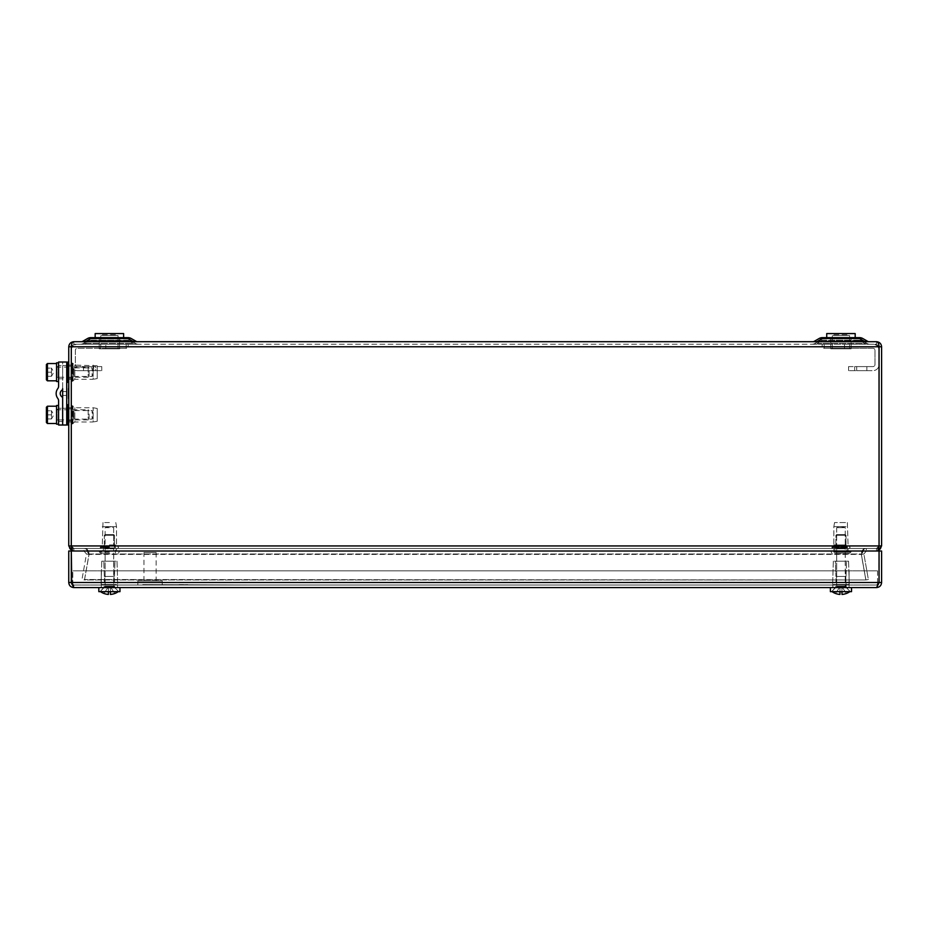 <?xml version="1.0" encoding="UTF-8"?>
<svg xmlns="http://www.w3.org/2000/svg" width="928" height="928" viewBox="0 0 928 928"><rect width="100%" height="100%" fill="white"/><g stroke="black" fill="none" stroke-linecap="round" stroke-linejoin="round"><path stroke-width="0.7" stroke-dasharray="4.64 3.48" d="M877.784 551.012L879.048 545.931L876.519 548.471L879.06 545.931L71.305 545.931L72.57 548.471L877.784 548.471L72.57 548.471L71.305 545.931L73.834 548.471L83.972 548.471L83.972 551.012L86.478 553.993L83.972 551.012L73.834 551.012L83.972 551.012L83.972 548.471L73.834 548.471L71.294 545.931L71.305 346.782L71.305 545.931L68.753 545.931L68.753 346.782C69.078 343.72 70.772 342.026 73.834 341.701L876.519 341.701L876.519 344.242L879.06 346.782L876.519 344.242L73.834 344.242L876.519 344.242L879.048 346.782L879.048 545.931L879.048 346.782C878.886 343.72 878.039 342.026 876.519 341.701C879.582 342.026 881.275 343.72 881.6 346.782L881.6 545.931C881.298 549.016 879.605 550.71 876.519 551.012L866.381 551.012L863.875 553.993L868.376 579.524L865.882 579.965L861.288 553.993L89.065 553.993L84.494 579.965L865.859 579.965L84.494 579.965L89.065 553.993L86.803 548.471L72.57 548.471L72.57 551.012L86.803 551.012L86.803 548.471L89.065 554.434L86.803 551.012L89.065 553.993L861.288 553.993L865.859 579.524L861.288 553.993L863.55 551.012L863.55 548.471L72.57 548.471L72.57 551.012L877.784 551.012L863.55 551.012L863.55 548.471L861.288 554.434L863.55 548.471L877.784 548.471L877.784 551.012L72.57 551.012L86.803 551.012L86.803 548.471L877.784 548.471L877.784 551.012L86.803 551.012L863.55 551.012L861.288 554.434L865.859 579.965L861.37 554.434C861.207 550.907 862.866 548.924 866.381 548.471L876.519 548.471L876.519 551.012L866.381 551.012L866.381 548.471C862.878 548.912 861.207 550.896 861.37 554.434L865.882 579.965L868.376 579.524L863.875 553.993L861.37 554.434L863.875 553.993L866.381 551.012L866.381 548.471L876.519 548.471L876.519 551.012L878.016 550.78M102.289 551.012L119.561 551.012L99.238 551.012L119.561 551.012L99.238 551.012L116.51 551.012L102.289 551.012L102.289 548.471L117.624 548.471L101.164 548.471L116.51 548.471L116.51 551.012L116.51 548.471L102.289 548.471L117.624 548.471L101.164 548.471L116.51 548.471L102.289 548.471L102.289 551.012M848.064 551.012L833.843 551.012L848.064 551.012L833.843 551.012L848.064 551.012L833.843 551.012L848.064 551.012L833.843 551.012L848.064 551.012L848.064 548.471L833.843 548.471L848.064 548.471L833.843 548.471L848.064 548.471L833.843 548.471L833.843 551.012L833.843 548.471L848.064 548.471L833.843 548.471L848.064 548.471L848.064 551.012M72.338 550.78L73.834 551.012L73.834 548.471L73.834 551.012C70.748 550.71 69.055 549.016 68.753 545.931M71.294 407.74L71.294 421.973L71.294 407.74L71.294 421.973L68.753 421.973L68.753 407.74L68.753 421.973L68.753 407.74L68.753 421.973L71.294 421.973L71.294 407.74L68.753 407.74L71.294 407.74M71.294 365.075L71.294 379.297L71.294 365.075L71.294 379.297L68.753 379.297L68.753 365.075L68.753 379.297L68.753 365.075L68.753 379.297L71.294 379.297L71.294 365.075L68.753 365.075L71.294 365.075M127.948 337.641A6.6 6.6 0 0 1 131.254 338.523A6.6 6.6 0 0 0 127.948 337.641A6.6 6.6 0 0 1 131.254 338.523A6.6 4.327 120 0 0 127.948 338.523L127.948 337.641L127.948 338.523L127.948 337.641L90.84 337.641L127.948 337.641L90.84 337.641L90.84 338.523L127.948 338.523L132.866 341.365L85.921 341.365L90.84 338.523L85.921 341.365L132.866 341.365L127.948 338.523L90.84 338.523L127.948 338.523A6.6 4.327 120 0 1 131.254 338.523A6.6 4.327 120 0 0 127.948 338.523L132.866 341.701L136.172 341.365L131.254 338.523L136.172 341.365L85.921 341.701L90.84 338.523A6.6 4.327 -120 0 0 87.545 338.523A6.6 4.327 -120 0 1 90.84 338.523A6.6 4.327 -120 0 0 87.545 338.523L82.627 341.365A2.54 2.54 0 0 1 81.351 341.701L137.437 341.701L81.351 341.701A2.54 2.54 0 0 0 82.627 341.365L82.592 341.458M867.761 341.458L817.487 341.701L822.405 338.523A6.6 4.327 -120 0 0 819.099 338.523A6.6 4.327 -120 0 1 822.405 338.523A6.6 4.327 -120 0 0 819.099 338.523L814.181 341.365A2.54 2.54 0 0 1 812.916 341.701L869.002 341.701L812.916 341.701A2.54 2.54 0 0 0 814.181 341.365L814.158 341.458M138.527 344.242L80.26 344.242L138.527 344.242A6.6 6.6 0 0 1 135.221 343.36L130.303 340.518L135.221 343.36L130.303 340.518L135.221 343.36L133.191 343.36L135.221 343.36A6.6 6.6 0 0 0 138.527 344.242A6.6 6.6 0 0 1 135.221 343.36A6.6 6.6 0 0 0 138.527 344.242M811.826 344.242L870.093 344.242L811.826 344.242A6.6 6.6 0 0 0 815.132 343.36L820.05 340.518L815.132 343.36L820.05 340.518L815.132 343.36L817.162 343.36L815.132 343.36A6.6 6.6 0 0 1 811.826 344.242A6.6 6.6 0 0 0 815.132 343.36A6.6 6.6 0 0 1 811.826 344.242M864.757 344.242L817.162 344.242L870.093 344.242L864.757 344.242L864.757 343.36L866.787 343.36L861.868 340.518L866.787 343.36L861.868 340.518L866.787 343.36L864.757 343.36L866.787 343.36L864.757 343.36L864.757 344.242M85.596 344.242L133.191 344.242L80.26 344.242L85.596 344.242L85.596 343.36L83.566 343.36L88.485 340.518L83.566 343.36L88.485 340.518L83.566 343.36L85.596 343.36L83.566 343.36L85.596 343.36L85.596 344.242M73.834 341.701L73.834 344.242L71.294 346.782L73.834 344.242L73.834 341.701C72.314 342.026 71.468 343.72 71.305 346.782L879.048 346.782L876.519 344.242L876.519 341.701M879.048 545.931L71.305 545.931L879.048 545.931L877.784 548.471L879.048 545.931L881.6 545.931M71.305 545.931L72.57 551.012M865.859 579.965L84.494 579.524L865.859 579.965M84.494 579.965L89.065 554.434L861.288 554.434L89.065 553.993L84.494 579.965M83.972 548.471C87.476 548.912 89.146 550.896 88.984 554.434C89.146 550.907 87.487 548.924 83.972 548.471M86.478 553.993L88.984 554.434L84.471 579.965L81.977 579.524L86.478 553.993L88.984 554.434L84.471 579.965L81.977 579.524L86.478 553.993M869.002 341.701A2.54 2.54 0 0 1 867.726 341.365A2.54 2.54 0 0 0 869.002 341.701A2.54 2.54 0 0 1 867.726 341.365L862.808 338.523A6.6 4.327 120 0 0 859.514 338.523A6.6 4.327 120 0 1 862.808 338.523L867.726 341.365L864.432 341.701M830.792 337.641L851.115 337.641L830.792 337.641L851.115 337.641L830.792 337.641L851.115 337.641L830.792 337.641L851.115 337.641L830.792 337.641L830.792 340.182L851.115 340.182L830.792 340.182L851.115 340.182L830.792 340.182L830.792 337.641L830.792 348.812L851.115 348.812L830.792 348.812L851.115 348.812L830.792 348.812L830.792 337.641M859.514 337.641L859.514 338.523L864.432 341.365L859.514 338.523L822.405 338.523L817.487 341.365L822.405 338.523L859.514 338.523L859.514 337.641L822.405 337.641L859.514 337.641L822.405 337.641L822.405 338.523L859.514 338.523A6.6 4.327 120 0 1 862.808 338.523A6.6 6.6 0 0 0 859.514 337.641L859.514 338.523L864.432 341.365L817.487 341.701M119.561 337.641L99.238 337.641L119.561 337.641L99.238 337.641L119.561 337.641L99.238 337.641L119.561 337.641L99.238 337.641L119.561 337.641L119.561 340.182L99.238 340.182L119.561 340.182L99.238 340.182L119.561 340.182L119.561 337.641L119.561 348.812L99.238 348.812L119.561 348.812L99.238 348.812L119.561 348.812L119.561 337.641M822.08 340.182L860.604 340.182L822.08 340.182M128.273 340.182L89.761 340.182L128.273 340.182M859.838 340.182L861.868 340.518L859.838 340.182M90.515 340.518L128.273 340.518L133.191 343.36L133.191 344.242L133.191 343.36L133.191 344.242L133.191 343.36L85.596 343.36L90.515 340.518L85.596 343.36L133.191 343.36L128.273 340.518L90.515 340.518L128.273 340.518L133.191 343.36L85.596 343.36L90.515 340.518L85.596 343.36L133.191 343.36L128.273 340.518L90.515 340.518M85.921 341.365L82.627 341.365L85.921 341.701M132.866 341.701L134.154 341.458M860.604 340.182A2.54 2.54 0 0 1 861.868 340.518A2.54 2.54 0 0 0 860.604 340.182A2.54 2.54 0 0 1 861.868 340.518A2.54 2.54 0 0 0 860.604 340.182M820.05 340.518A2.54 2.54 0 0 1 821.315 340.182A2.54 2.54 0 0 0 820.05 340.518A2.54 2.54 0 0 1 821.315 340.182A2.54 2.54 0 0 0 820.05 340.518M129.038 340.182A2.54 2.54 0 0 1 130.303 340.518A2.54 2.54 0 0 0 129.038 340.182A2.54 2.54 0 0 1 130.303 340.518A2.54 2.54 0 0 0 129.038 340.182M88.485 340.518A2.54 2.54 0 0 1 89.761 340.182A2.54 2.54 0 0 0 88.485 340.518A2.54 2.54 0 0 1 89.761 340.182A2.54 2.54 0 0 0 88.485 340.518M136.172 341.365A2.54 2.54 0 0 0 137.437 341.701A2.54 2.54 0 0 1 136.172 341.365A2.54 2.54 0 0 0 137.437 341.701M81.351 341.701A2.54 2.54 0 0 0 82.627 341.365M812.916 341.701A2.54 2.54 0 0 0 814.181 341.365M819.099 338.523A6.6 6.6 0 0 1 822.405 337.641A6.6 6.6 0 0 0 819.099 338.523A6.6 6.6 0 0 1 822.405 337.641L822.405 338.523L822.405 337.641A6.6 6.6 0 0 0 819.099 338.523M87.545 338.523A6.6 6.6 0 0 1 90.84 337.641A6.6 6.6 0 0 0 87.545 338.523A6.6 6.6 0 0 1 90.84 337.641L90.84 338.523L90.84 337.641M83.566 343.36A6.6 6.6 0 0 1 80.26 344.242A6.6 6.6 0 0 0 83.566 343.36A6.6 6.6 0 0 1 80.26 344.242A6.6 6.6 0 0 0 83.566 343.36M866.787 343.36A6.6 6.6 0 0 0 870.093 344.242A6.6 6.6 0 0 1 866.787 343.36A6.6 6.6 0 0 0 870.093 344.242A6.6 6.6 0 0 1 866.787 343.36M817.162 344.242L817.162 343.36L817.162 344.242M99.238 340.182L99.238 337.641L99.238 340.182M851.115 340.182L851.115 337.641L851.115 340.182M109.4 553.042L100.247 553.042L109.4 553.042M109.4 546.94L103.402 546.94L109.4 546.94M109.4 545.942L105.131 545.942L109.4 545.942M109.4 527.638L105.131 527.638L109.4 527.638M109.4 522.557L102.996 522.557L109.4 522.557M109.4 526.628L116.51 526.628L102.289 526.628L116.51 526.628L102.289 526.628L109.4 526.628L105.131 527.638L105.131 545.942L103.402 546.94L103.402 553.042L103.402 546.94L105.131 545.942L105.131 527.638L109.4 526.628L113.668 527.638L113.668 545.942L115.385 546.94L115.385 553.042L115.385 546.94L113.668 545.942L113.668 527.638L109.4 526.628M109.4 544.945L116.51 544.945L109.4 544.945M848.215 551.012L830.792 551.012L848.215 551.012M834.423 553.042L850.106 553.042L834.423 553.042M845.246 553.042L834.968 553.042L845.246 553.042M845.246 546.94L834.968 546.94L845.246 546.94M844.004 545.942L836.685 545.942L844.004 545.942M844.004 527.638L836.685 527.638L844.004 527.638M845.524 522.557L834.562 522.557L845.524 522.557M846.046 526.628L833.843 526.628L846.046 526.628M846.046 544.945L833.843 544.945L846.046 544.945M846.835 548.471L832.729 548.471L846.835 548.471M846.58 551.012L830.792 551.012L846.58 551.012M835.896 553.042L850.106 553.042L835.896 553.042M844.271 553.042L834.968 553.042L844.271 553.042M844.271 546.94L834.968 546.94L844.271 546.94M843.32 545.942L836.685 545.942L843.32 545.942M843.32 527.638L836.685 527.638L843.32 527.638M844.492 522.557L834.562 522.557L844.492 522.557M844.898 526.628L833.843 526.628L844.898 526.628M844.898 544.945L833.843 544.945L844.898 544.945M845.512 548.471L832.729 548.471L845.512 548.471M126.162 348.302L105.838 348.302L118.03 348.302L118.03 344.242L128.192 344.242L126.162 344.242L126.162 348.302L118.03 348.302L118.03 344.242L126.162 344.242L126.162 348.302L128.192 348.302L128.192 344.242L128.192 348.302L126.162 348.302M101.778 366.595L101.778 370.655L101.778 366.595L95.677 366.595L101.778 366.595M88.566 370.655L93.647 370.655L88.566 370.655M93.647 370.655L83.485 370.655L93.647 370.655L83.485 370.655L93.647 370.655L83.485 370.655L93.647 370.655L83.485 370.655L93.647 370.655L93.647 366.595L83.485 366.595L93.647 366.595L83.485 366.595L93.647 366.595L83.485 366.595L93.647 366.595L83.485 366.595L93.647 366.595L83.485 366.595L93.647 366.595L83.485 366.595L93.647 366.595L83.485 366.595L93.647 366.595L83.485 366.595L93.647 366.595L83.485 366.595L93.647 366.595L93.647 370.655L93.647 366.595M71.305 349.914A6.102 6.102 0 0 1 77.395 344.242L118.03 344.242L105.838 344.242L105.838 348.302L77.395 348.302A2.03 2.03 0 0 0 75.354 350.332L75.354 364.565A2.03 2.03 0 0 0 77.395 366.595L95.677 366.595L95.677 370.655L101.778 370.655L77.395 370.655A6.102 6.102 0 0 1 71.305 364.982M95.677 370.655L77.395 370.655A6.102 6.102 0 0 1 71.294 364.565L71.294 350.332A6.102 6.102 0 0 1 77.395 344.242L105.838 344.242L105.838 348.302L77.395 348.302A2.03 2.03 0 0 0 75.354 350.332L75.354 364.565A2.03 2.03 0 0 0 77.395 366.595L95.677 366.595L95.677 370.655M71.294 364.565L71.294 350.332M83.485 366.595L83.485 370.655M824.192 348.302L844.515 348.302L832.323 348.302L832.323 344.242L822.162 344.242L824.192 344.242L824.192 348.302L832.323 348.302L832.323 344.242L824.192 344.242L824.192 348.302L822.162 348.302L822.162 344.242L822.162 348.302L824.192 348.302M848.575 366.595L848.575 370.655L848.575 366.595L854.676 366.595L848.575 366.595M861.787 370.655L856.706 370.655L861.787 370.655M856.706 370.655L866.868 370.655L856.706 370.655L866.868 370.655L856.706 370.655L866.868 370.655L856.706 370.655L866.868 370.655L856.706 370.655L856.706 366.595L866.868 366.595L856.706 366.595L866.868 366.595L856.706 366.595L866.868 366.595L856.706 366.595L866.868 366.595L856.706 366.595L866.868 366.595L856.706 366.595L866.868 366.595L856.706 366.595L866.868 366.595L856.706 366.595L866.868 366.595L856.706 366.595L866.868 366.595L856.706 366.595L856.706 370.655L856.706 366.595M879.048 349.914A6.102 6.102 0 0 0 872.958 344.242L844.515 344.242L844.515 348.302L872.958 348.302A2.03 2.03 0 0 1 875 350.332L875 364.565A2.03 2.03 0 0 1 872.958 366.595L854.676 366.595L854.676 370.655L848.575 370.655L872.958 370.655A6.102 6.102 0 0 0 879.06 364.565L879.06 350.332A6.102 6.102 0 0 0 872.958 344.242L832.323 344.242L844.515 344.242L844.515 348.302L872.958 348.302A2.03 2.03 0 0 1 875 350.332L875 364.565A2.03 2.03 0 0 1 872.958 366.595L854.676 366.595L854.676 370.655L872.958 370.655A6.102 6.102 0 0 0 879.048 364.982M879.06 364.565L879.06 350.332M866.868 366.595L866.868 370.655M96.257 337.641L123.621 337.641L96.257 337.641M123.621 337.641L123.621 333.57L95.166 333.57L123.621 333.57L95.166 333.57L95.166 337.641M101.419 348.812L118.03 348.812L101.419 348.812M102.358 334.59L117.021 334.59L102.358 334.59M827.822 337.641L855.187 337.641L827.822 337.641M855.187 337.641L855.187 333.57L826.732 333.57L855.187 333.57L826.732 333.57L826.732 337.641M832.984 348.812L849.596 348.812L832.984 348.812M833.924 334.59L848.575 334.59L833.924 334.59M849.085 585.046L832.834 585.046L849.085 585.046L832.834 585.046L849.085 585.046L849.085 587.586L832.834 587.586L849.085 587.586L832.834 587.586L849.085 587.586L832.834 587.586L849.085 587.586L832.834 587.586L849.085 587.586L849.085 570.824L101.268 570.824L101.268 585.046L117.52 585.046L101.268 585.046L117.52 585.046L101.268 585.046L101.268 587.586L117.52 587.586L101.268 587.586L117.52 587.586L101.268 587.586L117.52 587.586L101.268 587.586L117.52 587.586L101.268 587.586L101.268 570.824L849.085 570.824L849.085 585.046L101.268 585.046L849.085 585.046M878.735 583.48L879.06 551.012L881.6 551.012L881.6 582.506L879.06 582.506L876.519 585.046L73.834 585.046L876.519 585.046L876.519 587.586L878.561 584.025L876.519 585.046L876.519 587.586L73.834 587.586C70.748 587.285 69.055 585.591 68.753 582.506L71.294 582.506L73.834 587.586L73.834 585.046L71.294 582.506L73.834 585.046L73.834 587.586M881.6 582.506C881.298 585.591 879.605 587.285 876.519 587.586M71.792 584.025L73.834 585.046L71.305 582.506L879.048 582.506L876.519 585.046L879.048 582.506L879.048 551.012L68.753 551.012L68.753 582.506M879.048 582.506L879.048 551.012L71.305 551.012L879.048 551.012L879.048 582.506L71.305 582.506L71.294 551.012L71.305 582.506L879.048 582.506M832.834 585.046L832.834 587.586L832.834 585.046M117.52 585.046L117.52 587.586L117.52 585.046M72.813 585.046L72.813 570.824L72.813 585.046L877.54 585.046L72.813 585.046M877.54 570.824L877.54 585.046L877.54 570.824L72.813 570.824L877.54 570.824M116.244 584.536L101.268 584.536L116.244 584.536M118.297 587.586L98.832 587.586L118.297 587.586M118.297 591.646L98.832 591.646L118.297 591.646M117.264 591.646L100.05 591.646L117.264 591.646M113.413 576.416L104.62 576.416L113.413 576.416M113.668 576.416L104.319 576.416L113.668 576.416M114.098 561.173L103.808 561.173L114.098 561.173M115.814 561.173L101.778 561.173L115.814 561.173M116.406 584.536L101.059 584.536L116.406 584.536M113.866 584.536L101.268 584.536L113.866 584.536M115.211 587.586L98.832 587.586L115.211 587.586M98.832 591.646L119.967 591.646L119.967 587.586M114.538 591.646L100.05 591.646L114.538 591.646M112.3 587.586L104.11 587.586L112.3 587.586M112.021 576.416L104.62 576.416L112.021 576.416M112.195 576.416L104.319 576.416L112.195 576.416M112.474 561.173L103.808 561.173L112.474 561.173M113.587 561.173L101.778 561.173L113.587 561.173M113.982 584.536L101.059 584.536L113.982 584.536M849.004 584.536L832.834 584.536L849.004 584.536M851.428 587.586L830.386 587.586L851.428 587.586M830.386 591.646L851.521 591.646L830.386 591.646L851.521 591.646L851.521 587.586L830.386 587.586L851.521 587.586M850.222 591.646L831.616 591.646L850.222 591.646M846.197 587.586L835.676 587.586L846.243 587.586L835.676 587.586L846.243 587.586L850.303 591.646L831.616 591.646L850.303 591.646L846.243 587.586L845.733 576.416L836.186 576.416L845.733 576.416L836.186 576.416L845.733 576.416L846.243 587.586M845.988 576.416L835.873 576.416L845.988 576.416M846.498 561.173L835.374 561.173L846.498 561.173M848.505 561.173L833.332 561.173L848.505 561.173M849.213 584.536L832.625 584.536L849.213 584.536M835.003 584.536L849.085 584.536L835.003 584.536M837.242 576.416L846.034 576.416L837.242 576.416M836.859 561.173L846.545 561.173L836.859 561.173M835.374 561.173L848.575 561.173L835.374 561.173L835.873 576.416L835.374 561.173M834.852 584.536L849.294 584.536L834.852 584.536M846.406 593.491L841.974 586.879L841.974 593.456L841.974 591.449L850.106 591.449L839.944 591.449L839.944 594.43A15.208 15.208 0 0 1 835.536 593.456L839.944 586.867L839.944 591.449L831.813 591.449L839.944 591.449L839.944 594.43L839.944 586.867L841.974 586.867L841.974 594.43L841.974 591.449L850.106 591.449L841.974 591.449L841.974 593.456L841.974 591.449L839.944 591.449L841.974 591.449L839.944 591.449L841.974 591.449L841.974 593.456L841.974 586.867L841.974 594.43L841.974 586.879L846.382 593.456A15.208 15.208 0 0 1 841.974 594.43L841.974 586.879L846.382 593.456A15.208 15.208 0 0 1 841.974 594.43L841.974 586.879L846.382 593.456A15.208 15.208 0 0 1 841.974 594.43M839.944 591.646L841.974 591.449L839.944 591.449L839.944 586.867L841.974 586.867L839.944 586.867L841.974 586.867L841.974 593.456M835.513 593.491L839.944 586.867L839.944 594.43L839.944 586.867L839.944 591.449L831.813 591.449L839.944 591.449L839.944 594.43A15.208 15.208 0 0 1 835.536 593.456L839.944 586.867L839.944 594.43A15.208 15.208 0 0 1 835.536 593.456L839.944 586.867L839.944 591.449L841.974 591.646M846.034 535.363L835.873 535.363L846.034 535.363L835.873 535.363L846.034 535.363L845.222 534.551L836.685 534.551L845.222 534.551L846.034 535.363L846.034 547.961L835.873 547.961L846.034 547.961L835.873 547.961L846.034 547.961L846.034 535.363M845.222 548.773L836.685 548.773L845.222 548.773L846.034 547.961L845.222 548.773L836.685 548.773L845.222 548.773L845.524 586.867L836.395 586.867L845.524 586.867L836.395 586.867L845.524 586.867L850.106 591.449A15.242 15.242 0 0 1 849.828 591.646A15.242 15.242 0 0 0 850.106 591.449L845.222 586.148L845.222 548.773M845.222 534.551L836.685 534.551L845.222 534.551M114.84 593.491L110.42 586.879L110.42 593.456L110.409 591.449L118.54 591.449L108.379 591.449L108.379 594.43A15.208 15.208 0 0 1 103.971 593.456L108.379 586.867L108.379 591.449L100.247 591.449L108.379 591.449L108.379 594.43L108.379 586.867L110.42 586.867L110.409 593.456A14.86 12.331 -0 0 1 110.409 593.456L110.42 594.43L110.42 593.456A14.86 12.331 -0 0 1 110.409 593.456L110.409 591.449L118.54 591.449L110.409 591.449L110.409 593.456A14.86 12.331 0 0 0 110.42 593.456L110.409 591.449L108.379 591.449L110.409 591.449L108.379 591.449L110.409 591.449L110.409 593.456L110.42 586.867L110.42 594.43L110.42 586.879L114.817 593.456A15.208 15.208 0 0 1 110.42 594.43L110.42 586.879L114.817 593.456A15.208 15.208 0 0 1 110.42 594.43L110.42 586.879L114.817 593.456A15.208 15.208 0 0 1 110.42 594.43M108.379 591.646L110.409 591.449L108.379 591.449L108.379 586.867L110.42 586.867L108.379 586.867L110.42 586.867L110.42 593.456M100.526 591.646A15.242 15.242 0 0 1 100.247 591.449L105.131 586.148L104.829 586.867L113.958 586.867L104.829 586.867L113.958 586.867L113.668 548.773L105.131 548.773L113.668 548.773L105.131 548.773L113.668 548.773L113.668 586.148L105.131 586.148L113.668 586.148L105.131 586.148L113.668 586.148L113.958 586.867L104.829 586.867L100.247 591.449A15.242 15.242 0 0 0 103.948 593.491L108.379 586.867L108.379 594.43L108.379 586.867L108.379 591.449L100.247 591.449L108.379 591.449L108.379 594.43A15.208 15.208 0 0 1 103.971 593.456L108.379 586.867L108.379 594.43A15.208 15.208 0 0 1 103.971 593.456L108.379 586.867L108.379 591.449L110.409 591.646M114.48 535.363L104.319 535.363L114.48 535.363L104.319 535.363L114.48 535.363L113.668 534.551L105.131 534.551L113.668 534.551L114.48 535.363L114.48 547.961L104.319 547.961L114.48 547.961L104.319 547.961L114.48 547.961L114.48 535.363M113.668 548.773L114.48 547.961L113.668 548.773M113.668 534.551L105.131 534.551L113.668 534.551M156.136 552.531L143.944 552.531L156.136 552.531L156.136 580.986L143.944 580.986L156.136 580.986M162.226 580.986L137.843 580.986L162.226 580.986L162.226 585.046L137.843 585.046L162.226 585.046M142.75 584.64L252.486 585.046L142.75 584.64M68.753 425.012L68.753 404.701L68.753 425.012M66.723 405.71L66.723 424.003L66.723 405.71M66.723 420.848L66.723 408.865L66.723 420.848L72.813 420.848L72.813 408.865L72.813 420.848L73.811 419.12L73.811 410.594L73.811 419.12L92.127 419.12L92.127 410.594L92.127 419.12L93.136 414.862L92.127 410.594L73.811 410.594L72.813 408.865L66.723 408.865M97.208 421.254L97.208 408.459L97.208 421.254L93.136 421.973L93.136 407.74L93.136 421.973L74.82 421.973L74.82 407.74L74.82 421.973L72.21 424.003L71.294 423.087L71.294 406.626L71.294 423.087M68.753 382.348L68.753 362.024L68.753 382.348M66.723 363.034L66.723 381.327L66.723 363.034M66.723 378.172L66.723 366.189L66.723 378.172L72.813 378.172L72.813 366.189L72.813 378.172L73.811 376.455L73.811 367.917L73.811 376.455L92.127 376.455L92.127 367.917L92.127 376.455L93.136 372.186L92.127 367.917L73.811 367.917L72.813 366.189L66.723 366.189M97.208 378.578L97.208 365.783L97.208 378.578L93.136 379.297L93.136 365.075L93.136 379.297L74.82 379.297L74.82 365.075L74.82 379.297L72.21 381.327L71.294 380.41L71.294 363.95L71.294 380.41M66.723 425.012L62.652 425.012L62.652 362.024L58.592 362.024L58.592 386.199A4.06 4.06 0 0 1 57.78 388.646A8.132 8.132 0 0 0 57.78 398.402A4.06 4.06 0 0 1 58.592 400.838L58.592 425.012L62.652 425.012L62.652 398.402A2.03 2.03 0 0 0 61.84 396.766A4.06 4.06 0 0 1 61.84 390.27A2.03 2.03 0 0 0 62.652 388.646L62.652 362.024L66.723 362.024L66.723 425.012M66.723 393.518L66.723 395.456L66.723 393.518M66.723 372.186L66.723 365.574L66.723 372.186M66.723 414.862L66.723 408.25L66.723 414.862M62.652 393.518L62.652 395.456L62.652 393.518M62.652 372.186L62.652 365.574L62.652 372.186M62.652 414.862L62.652 408.25L62.652 414.862M58.592 408.25L58.592 421.463L58.592 408.25L62.652 408.25L62.652 421.463L62.652 408.25L66.723 408.25M58.592 365.574L58.592 378.786L58.592 365.574L62.652 365.574L62.652 378.786L62.652 365.574L66.723 365.574M51.481 410.768L51.481 412.809L51.481 410.768L46.4 410.768L51.481 410.768L51.481 416.904L51.481 410.768L53.836 414.862L51.481 418.946L51.481 412.809L51.481 418.946L46.4 418.946L51.481 418.946M46.4 410.768L46.4 418.946L46.4 410.768M46.4 414.862L51.481 414.862L46.4 414.862M56.562 414.862L56.562 406.22L56.562 414.862M56.562 409.376L56.562 420.349M88.172 419.932L56.968 419.932L56.968 409.782L88.172 409.782L88.172 419.932L88.172 409.782L89.076 410.686L89.076 419.038L88.172 419.932M89.076 419.038L89.076 410.686M51.481 368.103L51.481 370.144L51.481 368.103L46.4 368.103L51.481 368.103L51.481 374.228L51.481 368.103L53.836 372.186L51.481 376.269L51.481 370.144L51.481 376.269L46.4 376.269L51.481 376.269M46.4 368.103L46.4 376.269L46.4 368.103M46.4 372.186L51.481 372.186L46.4 372.186M56.562 372.186L56.562 363.544L56.562 372.186M56.562 366.699L56.562 377.673M88.172 377.267L56.968 377.267L56.968 367.105L88.172 367.105L88.172 377.267L88.172 367.105L89.076 368.01L89.076 376.362L88.172 377.267M89.076 376.362L89.076 368.01M58.592 381.512L58.592 362.836L58.592 381.512M56.562 362.836L56.562 381.512M56.562 377.742L56.562 366.595L56.562 377.742M58.186 377.336L56.968 377.336L56.968 367.001L56.968 377.336L58.186 377.336L58.186 367.001L58.186 377.336M58.592 424.189L58.592 405.513L58.592 424.189M56.562 405.513L56.562 424.189M56.562 420.419L56.562 409.271L56.562 420.419M58.186 420.013L56.968 420.013L56.968 409.677L56.968 420.013L58.186 420.013L58.186 409.677L58.186 420.013M183.628 584.849L175.496 584.849L183.628 584.849M183.628 585.046L175.496 585.046L183.628 585.046M183.628 584.64L178.547 584.64L183.628 584.64M181.598 584.64L185.658 584.849L181.598 584.64M180.577 584.64L186.667 584.849L180.577 584.64M187.688 584.64L179.556 584.849L187.688 584.64M111.998 348.51L120.13 348.51L111.998 348.51M111.998 348.302L120.13 348.302L111.998 348.302M111.998 348.708L117.079 348.708L111.998 348.708M109.968 348.708L114.028 348.51L109.968 348.708M108.947 348.708L115.049 348.51L108.947 348.708M116.058 348.708L107.938 348.51L116.058 348.708M68.544 385.387L68.544 401.65M68.544 388.438L68.544 398.599L68.544 388.438M68.753 385.387L68.753 401.65L68.753 385.387M68.347 388.438L68.347 398.599M68.347 388.739L68.347 398.298L68.544 388.739M68.347 392.3L68.544 397.578L68.347 392.3M837.126 348.51L845.257 348.51L837.126 348.51M837.126 348.302L845.257 348.302L837.126 348.302M837.126 348.708L842.206 348.708L837.126 348.708M835.096 348.708L839.156 348.51L835.096 348.708M834.075 348.708L840.176 348.51L834.075 348.708M841.186 348.708L833.054 348.51L841.186 348.708M879.048 346.782L881.6 346.782M68.753 346.782L71.294 346.782M817.487 341.365L864.432 341.365M859.838 340.518L864.757 343.36L817.162 343.36L822.08 340.518L859.838 340.518L822.08 340.518L817.162 343.36L864.757 343.36L859.838 340.518L822.08 340.518L817.162 343.36L864.757 343.36L859.838 340.518L864.757 343.36L817.162 343.36L822.08 340.518L859.838 340.518M109.4 552.021L99.238 552.021L109.4 552.021M109.4 546.708L100.514 546.708L109.4 546.708M109.4 547.346L100.247 547.346L109.4 547.346M109.4 547.555L100.247 547.555L109.4 547.555M833.692 552.021L851.115 552.021L833.692 552.021M847.299 546.708L832.08 546.708L847.299 546.708M847.496 547.346L831.813 547.346L847.496 547.346M847.496 547.555L831.813 547.555L847.496 547.555M835.339 552.021L851.115 552.021L835.339 552.021M845.872 546.708L832.08 546.708L845.872 546.708M846.023 547.346L831.813 547.346L846.023 547.346M846.023 547.555L831.813 547.555L846.023 547.555M101.419 335.6L118.03 335.6L101.419 335.6M832.984 335.6L849.596 335.6L832.984 335.6M845.222 586.148L836.685 586.148L845.222 586.148M67.732 425.012L67.732 404.701M73.057 423.736L73.057 405.977L73.057 423.736M72.407 424.003L72.407 405.71L72.407 424.003M72.21 424.003L72.21 405.71L72.21 424.003M67.732 382.348L67.732 362.024M73.057 381.06L73.057 363.3L73.057 381.06M72.407 381.327L72.407 363.034L72.407 381.327M72.21 381.327L72.21 363.034L72.21 381.327M47.421 406.22L47.421 423.493M47.421 363.544L47.421 380.816M99.238 551.012L100.247 553.042L99.238 551.012M119.561 551.012L118.54 553.042L119.561 551.012M102.996 522.557L102.289 544.945L100.247 547.346L101.164 548.471L100.247 547.346L102.289 544.945L102.996 522.557M115.791 522.557L116.51 526.628L116.51 544.945L118.54 547.346L117.624 548.471L118.54 547.346L116.51 544.945L116.51 526.628L115.791 522.557M116.51 548.471L116.51 551.012L116.51 548.471M830.792 551.012L831.813 553.042L830.792 551.012M851.115 551.012L850.106 553.042L851.115 551.012M834.968 546.94L834.968 553.042L834.968 546.94L836.685 545.942L834.968 546.94M846.951 546.94L846.951 553.042L846.951 546.94L845.222 545.942L846.951 546.94M836.685 527.638L836.685 545.942L836.685 527.638L840.954 526.628L845.222 527.638L845.222 545.942L845.222 527.638L840.954 526.628L836.685 527.638M834.562 522.557L833.843 526.628L833.843 544.945L831.813 547.346L832.729 548.471L831.813 547.346L833.843 544.945L833.843 526.628L834.562 522.557M847.357 522.557L848.064 544.945L850.106 547.346L849.19 548.471L850.106 547.346L848.064 544.945L847.357 522.557M833.843 548.471L833.843 551.012L833.843 548.471M99.238 348.812L99.238 337.641L99.238 348.812M118.03 348.812L118.03 335.6L117.021 334.59L118.03 335.6L118.03 348.812M100.758 348.812L100.758 335.6L101.778 334.59L100.758 335.6L100.758 348.812M851.115 348.812L851.115 337.641L851.115 348.812M849.596 348.812L849.596 335.6L848.575 334.59L849.596 335.6L849.596 348.812M832.323 348.812L832.323 335.6L833.332 334.59L832.323 335.6L832.323 348.812M101.268 584.536L101.268 587.586L101.268 584.536M117.52 584.536L117.52 587.586L117.52 584.536M104.11 587.586L100.05 591.646L104.11 587.586L104.62 576.416L104.11 587.586M114.678 587.586L118.738 591.646L114.678 587.586L114.167 576.416L114.678 587.586M114.48 576.416L114.979 561.173L114.48 576.416M104.319 576.416L103.808 561.173L104.319 576.416M101.778 561.173L101.059 584.536L101.778 561.173M117.021 561.173L117.728 584.536L117.021 561.173M832.834 584.536L832.834 587.586L832.834 584.536M849.085 584.536L849.085 587.586L849.085 584.536M835.676 587.586L831.616 591.646L835.676 587.586L836.186 576.416L835.676 587.586M846.034 576.416L846.545 561.173L846.034 576.416M833.332 561.173L832.625 584.536L833.332 561.173M848.575 561.173L849.294 584.536L848.575 561.173M831.813 591.449A15.242 15.242 0 0 0 832.091 591.646A15.242 15.242 0 0 1 831.813 591.449L836.685 586.148L836.685 548.773L835.873 547.961L835.873 535.363L836.685 534.551L835.873 535.363L835.873 547.961L836.685 548.773L836.685 586.148L831.813 591.449M118.262 591.646A15.242 15.242 0 0 0 118.54 591.449L113.958 586.867L118.54 591.449A15.242 15.242 0 0 1 118.262 591.646M105.131 534.551L104.319 535.363L104.319 547.961L104.319 535.363L105.131 534.551M105.131 548.773L104.319 547.961L105.131 548.773L105.131 586.148L105.131 548.773M143.944 580.986L143.944 552.531M137.843 585.046L137.843 580.986M97.208 408.459L93.136 407.74L74.82 407.74L72.407 405.71L71.294 406.626M97.208 365.783L74.82 365.075L72.407 363.034L71.294 363.95M58.592 421.463L66.723 421.463M58.592 378.786L66.723 378.786M62.652 395.456L66.723 395.456M62.652 391.593L66.723 391.593M56.562 366.595L58.592 366.595M56.562 409.271L58.592 409.271"/><path stroke-width="1.39" d="M72.57 551.012L71.305 545.931L71.305 346.782L71.294 545.931L68.753 545.931L72.338 550.78M71.317 346.469L71.294 346.782C71.468 343.72 72.314 342.026 73.834 341.701L876.519 341.701C878.039 342.026 878.886 343.72 879.048 346.782L879.048 545.931L879.036 346.469M73.834 341.701C70.772 342.026 69.078 343.72 68.753 346.782L68.753 545.931M878.909 546.801L879.06 545.931L881.6 545.931L881.6 346.782C881.275 343.72 879.582 342.026 876.519 341.701M71.305 545.931L71.444 546.801L71.294 545.931L879.048 545.931L877.784 551.012L881.6 545.931M812.916 341.701A2.54 2.54 0 0 0 814.181 341.365L819.099 338.523A6.6 6.6 0 0 1 822.405 337.641L859.514 337.641A6.6 6.6 0 0 1 862.808 338.523L867.726 341.365A2.54 2.54 0 0 0 869.002 341.701M81.351 341.701A2.54 2.54 0 0 0 82.627 341.365L87.545 338.523A6.6 6.6 0 0 1 90.84 337.641L127.948 337.641A6.6 6.6 0 0 1 131.254 338.523L136.172 341.365A2.54 2.54 0 0 0 137.437 341.701M131.254 338.523A6.6 4.327 120 0 0 127.948 338.523L127.948 337.641A6.6 6.6 0 0 1 131.254 338.523L136.172 341.365L132.866 341.365L127.948 338.523L90.84 338.523A6.6 4.327 -120 0 0 87.545 338.523A6.6 6.6 0 0 1 90.84 337.641L90.84 338.523L85.921 341.365L132.866 341.701M862.808 338.523A6.6 4.327 120 0 0 859.514 338.523L859.514 337.641A6.6 6.6 0 0 1 862.808 338.523A6.6 6.6 0 0 0 859.514 337.641A6.6 6.6 0 0 1 862.808 338.523L867.726 341.365L864.432 341.365L867.726 341.365M82.627 341.365L85.921 341.365L82.627 341.365M134.154 341.458L136.172 341.365M817.487 341.701L864.432 341.365L859.514 338.523L822.405 338.523A6.6 4.327 -120 0 0 819.099 338.523M95.166 337.641L95.166 333.57L123.621 333.57L123.621 337.641M826.732 337.641L826.732 333.57L855.187 333.57L855.187 337.641M878.735 583.48L876.519 587.586L73.834 587.586L71.618 583.492M876.519 587.586C879.605 587.285 881.298 585.591 881.6 582.506L879.06 582.506L879.06 551.012L881.6 551.012L881.6 582.506M71.792 584.025L71.294 551.012L879.048 551.012L879.048 582.506L68.753 582.506C69.055 585.591 70.748 587.285 73.834 587.586M68.753 582.506L68.753 551.012L71.294 551.012L71.305 582.506M119.967 587.586L119.967 591.646L98.832 591.646L98.832 587.586L98.832 591.646M851.521 587.586L851.521 591.646L830.386 591.646L830.386 587.586L830.386 591.646M841.974 591.646L841.974 593.456M846.406 593.491A15.242 15.242 0 0 0 849.828 591.646A15.242 15.242 0 0 1 846.406 593.491L846.382 593.456A15.208 15.208 0 0 1 841.974 594.43M839.944 591.646L839.944 594.43A15.208 15.208 0 0 1 835.536 593.456L835.513 593.491A15.242 15.242 0 0 1 832.091 591.646A15.242 15.242 0 0 0 835.513 593.491M110.409 591.646L110.409 593.456A14.86 12.331 0 0 0 110.42 593.456L110.42 594.43L110.42 593.456M114.84 593.491A15.242 15.242 0 0 0 118.262 591.646A15.242 15.242 0 0 1 114.84 593.491L114.817 593.456A15.208 15.208 0 0 1 110.42 594.43M108.379 591.646L108.379 594.43A15.208 15.208 0 0 1 103.971 593.456L103.948 593.491A15.242 15.242 0 0 1 100.526 591.646M68.753 425.012L66.723 424.003M66.723 405.71L67.732 404.701L67.732 425.012M68.753 382.348L66.723 381.327M66.723 363.034L67.732 362.024L67.732 382.348M66.723 425.012L62.652 425.012L62.652 398.402A2.03 2.03 0 0 0 61.84 396.766A4.06 4.06 0 0 1 61.84 390.27A2.03 2.03 0 0 0 62.652 388.646L62.652 425.012L58.592 425.012L58.592 400.838A4.06 4.06 0 0 0 57.78 398.402A8.132 8.132 0 0 1 57.78 388.646A4.06 4.06 0 0 0 58.592 386.199L58.592 362.024L66.723 362.024L66.723 425.012M46.4 422.472L46.4 407.241L47.421 406.22L47.421 423.493L46.4 422.472L46.4 407.241M46.4 379.807L46.4 364.565L47.421 363.544L47.421 380.816L46.4 379.807L46.4 364.565M56.562 381.512L58.592 381.512L56.562 381.512L56.562 362.836L58.592 362.836M56.562 424.189L58.592 424.189L56.562 424.189L56.562 405.513L58.592 405.513M68.753 401.65L68.753 385.387M68.544 398.599L68.544 388.438M68.753 346.782L881.6 346.782M822.405 337.641L822.405 338.523L817.487 341.365M68.753 404.701L67.732 404.701M68.753 362.024L67.732 362.024M56.562 406.22L47.421 406.22M56.562 423.493L47.421 423.493M56.562 363.544L47.421 363.544M56.562 380.816L47.421 380.816"/></g></svg>
